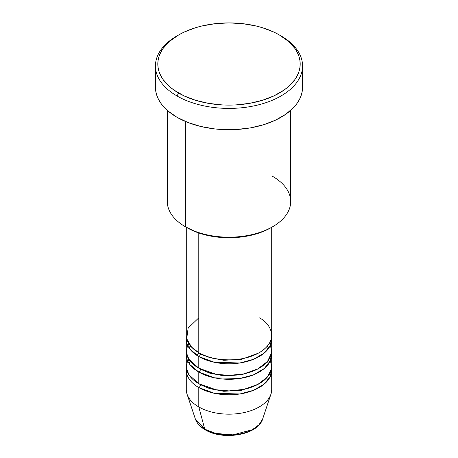 <?xml version="1.0" encoding="UTF-8"?>
<svg xmlns="http://www.w3.org/2000/svg" width="458" height="458" viewBox="0 0 458 458"><rect width="100%" height="100%" fill="white"/><g stroke="black" fill="none" stroke-linecap="round" stroke-linejoin="round"><path stroke-width="0.69" d="M186.286 370.127L186.286 389.506A42.714 24.658 0 0 0 198.795 406.944A42.714 24.658 180 0 0 241.515 413.082A42.714 24.658 180 0 0 270.941 394.178L262.663 418.944L259.068 424.703L252.244 429.741L233.03 434.848L215.655 433.428L204.76 429.192A2.37 1.368 120 0 0 205.195 429.81A2.37 1.368 -60 0 1 204.76 429.192A34.281 19.791 0 0 0 239.047 434.121A34.281 19.791 0 0 0 262.663 418.944C258.226 435.003 222.972 440.859 205.195 429.81C200.169 426.913 196.883 423.289 195.337 418.944A34.281 19.791 0 0 0 204.76 429.192L198.795 406.944L204.76 429.192L195.337 418.944L187.059 394.178A42.714 24.658 180 0 0 198.795 406.944A42.714 24.658 0 0 0 245.345 412.286A42.714 24.658 0 0 0 271.714 389.506L271.714 370.127A42.714 24.658 180 0 1 245.345 392.912A42.714 24.658 180 0 1 198.795 387.565L198.795 406.944L198.795 387.565A42.714 24.658 180 0 1 186.286 370.127A42.714 24.658 180 0 1 186.417 368.192M198.795 317.818L188.135 328.077L186.715 338.743L191.547 347.112L198.795 352.694A42.714 24.658 0 0 0 245.345 358.036A42.714 24.658 0 0 0 271.714 335.256L271.714 227.277M271.714 339.132A42.714 24.658 180 0 0 271.583 337.191L270.466 345.046L264.386 352.941L253.543 359.312L239.94 362.965L214.527 362.33L198.795 356.564A2.37 1.368 120 0 0 200.472 353.662L199.659 353.175L200.472 353.662A2.37 1.368 -60 0 1 198.795 356.564L189.91 349.07L186.417 337.191A42.714 24.658 180 0 0 186.286 339.132L186.286 350.754A42.714 24.658 0 0 0 198.795 368.192A42.714 24.658 0 0 0 245.345 373.539A42.714 24.658 0 0 0 271.714 350.754L271.714 339.132A42.714 24.658 180 0 1 245.345 361.912A42.714 24.658 180 0 1 198.795 356.564L198.795 368.192L198.795 356.564A42.714 24.658 180 0 1 186.286 339.132M187.488 344.943L186.417 352.671L188.931 359.295L198.795 368.192L215.987 374.243L228.983 375.417L243.799 373.888L257.717 369.011L267.529 361.402L271.565 352.797L270.512 344.943M271.714 354.629A42.714 24.658 180 0 0 271.583 352.694L270.466 360.543L264.386 368.438L253.543 374.81L239.94 378.468L214.527 377.833L198.795 372.068A2.37 1.368 120 0 0 200.472 369.159L199.659 368.679L200.472 369.159A2.37 1.368 -60 0 1 198.795 372.068L189.91 364.574L186.417 352.694A42.714 24.658 180 0 0 186.286 354.629L186.286 366.257A42.714 24.658 0 0 0 198.795 383.69A42.714 24.658 0 0 0 245.345 389.037A42.714 24.658 0 0 0 271.714 366.257L271.714 354.629A42.714 24.658 180 0 1 245.345 377.415A42.714 24.658 180 0 1 198.795 372.068L198.795 383.69L198.795 372.068A42.714 24.658 180 0 1 186.286 354.629M187.488 360.44L186.417 368.175L188.931 374.799L198.795 383.69L215.987 389.741L228.983 390.914L243.799 389.386L257.717 384.508L267.529 376.9L271.565 368.301L270.512 360.44M200.472 384.611A2.37 1.368 -60 0 1 200.472 384.663L199.659 384.176L200.472 384.663A2.37 1.368 -60 0 1 198.795 387.565A2.37 1.368 120 0 0 200.472 384.663L209.77 388.665L223.762 391.287L241.538 390.33L258.341 384.176L241.538 390.33L223.762 391.287L209.77 388.665L200.472 384.663M190.436 361.356L189.372 363.835M272.625 176.376A61.698 35.621 180 0 1 272.625 226.75A61.698 35.621 180 0 1 185.376 226.75L187.053 227.723A59.322 34.253 0 0 0 270.947 227.723L261.959 231.983L251.7 235.143L240.576 237.095L229 237.754L217.424 237.095L206.3 235.143L196.041 231.983L185.376 226.75A61.698 35.621 0 0 0 252.61 234.473A61.698 35.621 0 0 0 290.698 201.566L290.698 110.378M178.66 34.94L176.983 35.907A73.561 42.468 0 0 0 176.983 95.968L178.66 93.066A71.19 41.1 180 0 1 178.66 34.94A71.19 41.1 180 0 1 279.34 34.94L274.165 32.232L262.56 27.755L256.245 26.026L242.889 23.69L229 22.9L215.111 23.69L201.755 26.026L195.44 27.755L183.835 32.232L178.66 34.94L169.809 41.168L163.231 48.273L160.878 52.069L159.178 55.985L158.153 59.969L157.81 64L158.153 68.03L159.178 72.02L160.878 75.931L163.231 79.726L169.809 86.837L173.971 90.077L183.835 95.774L195.44 100.25L208.333 103.331L222.021 104.905L229 105.1L235.979 104.905L249.667 103.331L262.56 100.25L274.165 95.774L284.029 90.077L288.191 86.837L294.769 79.726L297.122 75.931L298.822 72.02L299.847 68.03L300.19 64L299.847 59.969L298.822 55.985L297.122 52.069L294.769 48.273L288.191 41.168L279.34 34.94A71.19 41.1 180 0 1 279.34 93.066A71.19 41.1 180 0 1 178.66 93.066L176.983 95.968A73.561 42.468 0 0 0 281.017 95.968A73.561 42.468 0 0 0 281.017 35.907L281.017 35.907A73.561 42.468 180 0 1 302.561 65.941A73.561 42.468 180 0 1 257.15 105.174A73.561 42.468 180 0 1 176.983 95.968L176.983 117.282A73.561 42.468 0 0 0 257.15 126.488A73.561 42.468 0 0 0 302.561 87.249L302.206 91.411L301.146 95.539L299.395 99.581L296.961 103.502L293.876 107.269L285.866 114.197L275.664 120.082L263.676 124.708L250.354 127.891L236.208 129.517L221.792 129.517L214.647 128.904L200.85 126.488L188.129 122.567L176.983 117.282L176.983 95.968A73.561 42.468 180 0 1 155.439 65.941A73.561 42.468 180 0 1 177.836 35.421M198.795 232.985L198.795 352.694L198.795 232.985M185.376 121.444L185.376 226.75L185.376 121.444M198.795 387.565L214.527 393.33L239.94 393.966L253.543 390.313L264.386 383.941L270.466 376.047L271.583 368.192A42.714 24.658 180 0 1 271.714 370.127M216.76 433.692L222.76 434.745L229 435.1L235.24 434.745L241.24 433.692M155.439 65.941L155.439 87.249A73.561 42.468 0 0 0 176.983 117.282L167.834 110.847L164.124 107.269L161.039 103.502L158.605 99.581L156.854 95.539L155.794 91.411L155.439 87.249L155.794 83.087M302.206 83.087L302.561 87.249L302.561 65.941M167.302 110.378L167.302 201.566A61.698 35.621 0 0 0 185.376 226.75L185.376 226.75M186.286 227.277L186.286 335.256A42.714 24.658 0 0 0 198.795 352.694C206.421 358.494 236.437 365.358 259.205 352.694C281.143 339.55 269.252 322.214 259.205 317.818M200.472 369.159L209.77 373.167L223.762 375.783L241.538 374.827L258.341 368.679L241.538 374.827L223.762 375.783L209.77 373.167L200.472 369.159M200.472 353.662L209.77 357.664L223.762 360.286L241.538 359.33L258.341 353.175L241.538 359.33L223.762 360.286L209.77 357.664L200.472 353.662M190.568 346.019L189.435 348.418M199.505 353.089L196.482 355.122M272.625 226.75L270.947 227.723M281.017 35.907L279.34 34.94M268.565 363.921L267.432 361.517M268.565 348.418L267.432 346.019"/></g></svg>
